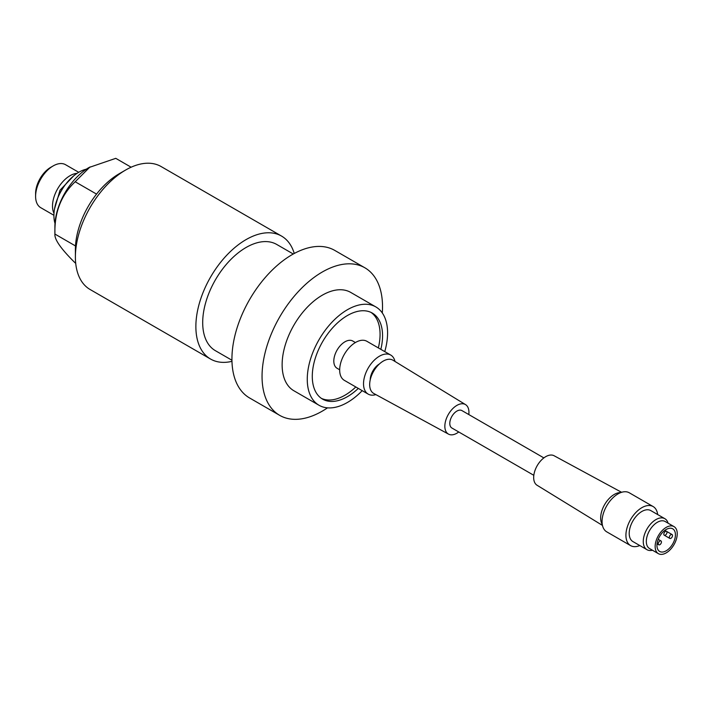 <?xml version="1.0" encoding="UTF-8"?>
<svg xmlns="http://www.w3.org/2000/svg" width="712" height="712" viewBox="0 0 712 712"><rect width="100%" height="100%" fill="white"/><g stroke="black" fill="none" stroke-linecap="round" stroke-linejoin="round"><path stroke-width="1.07" d="M53.151 165.932A24.822 14.329 -60 0 0 35.6 196.325L35.6 193.539A21.413 12.362 -60 0 1 50.739 167.32L53.151 165.932A24.822 14.329 -60 0 1 65.557 164.703L78.729 172.304M53.987 213.369A24.822 14.329 -60 0 1 52.51 206.088A24.822 14.329 -60 0 1 77.101 173.328M35.6 196.325A24.822 14.329 120 0 0 40.744 207.681L53.916 215.291M55.011 223.452A35.493 20.497 120 0 1 53.916 215.611A35.493 20.497 -60 0 1 86.348 169.171M75.703 263.209L75.187 262.915C61.125 249.075 54.361 239.463 54.904 234.052L54.904 226.639A48.291 27.884 -60 0 1 89.053 167.489L115.762 158.34L131.124 167.213M75.508 245.952L54.904 234.052C54.37 212.407 61.134 194.981 75.187 181.765L90.041 166.919M75.187 181.765L96.547 194.1M281.56 236.09A70.986 40.984 -60 0 0 226.861 255.11A70.986 40.984 -60 0 0 195.871 326.55A70.986 40.984 120 0 0 210.574 359.053L90.095 289.499A70.986 40.984 -60 0 1 75.392 256.996L75.392 249.583A61.899 35.742 -60 0 1 119.171 173.764L125.597 170.052A70.986 40.984 -60 0 1 161.09 166.537L281.56 236.09A70.986 40.984 -60 0 1 294.243 253.472M75.392 256.996A70.986 40.984 -60 0 1 125.597 170.052M210.574 359.053A70.986 40.984 120 0 0 231.97 361.34M231.943 360.236L215.398 350.687A61.339 35.413 -60 0 1 202.697 322.616A61.339 35.413 -60 0 1 229.469 260.886A61.339 35.413 -60 0 1 276.737 244.456L293.273 254.006M364.882 267.801A85.191 49.181 -60 0 0 299.236 290.621A85.191 49.181 -60 0 0 262.052 376.354A85.191 49.181 120 0 0 279.691 415.354L249.574 397.964A85.191 49.181 120 0 1 231.934 358.964A85.191 49.181 -60 0 1 269.118 273.239A85.191 49.181 -60 0 1 334.765 250.41L364.882 267.801A85.191 49.181 -60 0 1 382.522 306.801A85.191 49.181 120 0 1 382.3 312.96M279.691 415.354A85.191 49.181 120 0 0 327.511 407.851M375.82 306.908A56.791 32.788 -60 0 0 332.059 322.127A56.791 32.788 -60 0 0 307.264 379.274A56.791 32.788 120 0 0 319.029 405.27L293.887 390.763A56.791 32.788 120 0 1 282.13 364.758A56.791 32.788 -60 0 1 306.917 307.611A56.791 32.788 -60 0 1 350.678 292.392L375.82 306.908A56.791 32.788 -60 0 1 387.586 332.905A56.791 32.788 120 0 1 384.765 351.612M319.029 405.27A56.791 32.788 120 0 0 362.212 390.666M358.296 388.396A49.689 28.694 120 0 1 322.58 399.129A49.689 28.694 120 0 1 312.283 376.381A49.689 28.694 -60 0 1 333.981 326.372A49.689 28.694 -60 0 1 372.269 313.058A49.689 28.694 -60 0 1 382.567 335.806A49.689 28.694 120 0 1 380.84 349.352M370.997 312.39A49.689 28.694 -60 0 1 380.075 334.364A49.689 28.694 120 0 1 378.348 347.91M321.361 398.355A49.689 28.694 120 0 0 355.804 386.963M339.677 369.786L337.07 368.273A15.735 9.087 -60 0 1 334.658 355.671A15.735 9.087 -60 0 1 344.937 341.805A15.735 9.087 -60 0 1 352.805 341.03L355.404 342.534M344.341 380.35A22.544 13.021 -60 0 1 340.888 362.283A22.544 13.021 -60 0 1 355.617 342.41A22.544 13.021 120 0 1 366.894 341.297L390.746 355.065A22.544 13.021 120 0 0 379.469 356.187A22.544 13.021 -60 0 0 364.74 376.052A22.544 13.021 -60 0 0 368.202 394.119L344.341 380.35M375.865 394.608A22.544 13.021 -60 0 1 368.202 394.119M395 361.465A22.544 13.021 120 0 0 390.746 355.065M370.231 379.816A13.065 7.538 -60 0 1 379.38 363.983M373.791 393.478A19.197 11.08 -60 0 1 370.667 378.143A19.197 11.08 -60 0 1 383.243 361.1A19.197 11.08 120 0 1 392.98 360.228L465.541 404.612A17.035 9.835 120 0 0 456.899 405.386A17.035 9.835 -60 0 0 445.73 420.507A17.035 9.835 -60 0 0 448.498 434.115L373.791 393.478M458.751 431.97A17.035 9.835 120 0 1 456.899 433.207A17.035 9.835 -60 0 1 448.498 434.115M468.799 414.562A17.035 9.835 120 0 0 465.541 404.612M533.822 475.313L451.871 428.001A10.048 5.803 -60 0 1 450.331 419.947A10.048 5.803 -60 0 1 456.899 411.082A10.048 5.803 120 0 1 461.919 410.584L543.87 457.905M602.477 525.429L537.071 485.255A17.035 9.835 -60 0 1 534.632 471.558A17.035 9.835 -60 0 1 545.721 456.668A17.035 9.835 120 0 1 554.105 455.751L621.603 492.303M602.29 524.477A19.197 11.08 -60 0 1 614.233 494.457A19.197 11.08 120 0 1 620.686 492.615M606.731 531.837A22.544 13.021 -60 0 1 603.278 513.77A22.544 13.021 -60 0 1 618.007 493.906A22.544 13.021 120 0 1 629.283 492.784L653.135 506.552A22.544 13.021 120 0 0 641.859 507.674A22.544 13.021 -60 0 0 627.13 527.539A22.544 13.021 -60 0 0 630.592 545.606L606.731 531.837M639.777 545.534A22.544 13.021 -60 0 1 630.592 545.606M657.666 514.553A22.544 13.021 120 0 0 653.135 506.552M632.915 541.574A17.889 10.333 -60 0 1 630.173 527.236A17.889 10.333 -60 0 1 641.859 511.474A17.889 10.333 120 0 1 650.804 510.593L664.866 518.701A17.889 10.333 120 0 0 655.921 519.591A17.889 10.333 -60 0 0 644.226 535.353A17.889 10.333 -60 0 0 646.977 549.691L632.915 541.574M652.468 550.243A17.889 10.333 -60 0 1 646.977 549.691M668.087 523.187A17.889 10.333 120 0 0 664.866 518.701M665.168 521.504A15.62 9.016 120 0 0 657.363 522.279A15.62 9.016 -60 0 0 647.163 536.038A15.62 9.016 -60 0 0 649.558 548.56L658.386 553.66A15.62 9.016 -60 0 1 655.992 541.147A15.62 9.016 -60 0 1 666.201 527.378A15.62 9.016 120 0 1 674.006 526.604L665.168 521.504M674.006 526.604A15.62 9.016 120 0 1 676.4 539.118A15.62 9.016 120 0 1 666.201 552.886A15.62 9.016 -60 0 1 658.386 553.66M666.201 550.794A13.065 7.538 -60 0 1 659.668 551.444A13.065 7.538 -60 0 1 657.666 540.978A13.065 7.538 -60 0 1 666.201 529.47A13.065 7.538 120 0 1 672.724 528.82A13.065 7.538 120 0 1 674.727 539.287A13.065 7.538 120 0 1 666.201 550.794M663.815 534.196A2.234 1.29 120 0 0 664.278 535.219A2.234 1.29 120 0 0 665.996 534.614A2.234 1.29 120 0 0 666.975 532.362A2.234 1.29 120 0 0 666.512 531.339A2.234 1.29 120 0 0 664.786 531.944A2.234 1.29 120 0 0 663.815 534.196M658.28 543.772A2.234 1.29 120 0 0 658.742 544.796A2.234 1.29 120 0 0 660.469 544.199A2.234 1.29 120 0 0 661.439 541.948A2.234 1.29 120 0 0 660.976 540.924A2.234 1.29 120 0 0 659.259 541.529A2.234 1.29 120 0 0 658.28 543.772M669.342 537.391A2.234 1.29 120 0 0 669.814 538.414A2.234 1.29 120 0 0 671.532 537.809A2.234 1.29 120 0 0 672.511 535.558A2.234 1.29 120 0 0 672.048 534.534A2.234 1.29 120 0 0 670.321 535.139A2.234 1.29 120 0 0 669.342 537.391M73.656 175.9L60.048 190.175L54.486 209.097M669.814 538.414L664.278 535.219M664.83 530.369L672.048 534.534M657.06 543.826L658.742 544.796M658.226 539.34L660.976 540.924"/></g></svg>
